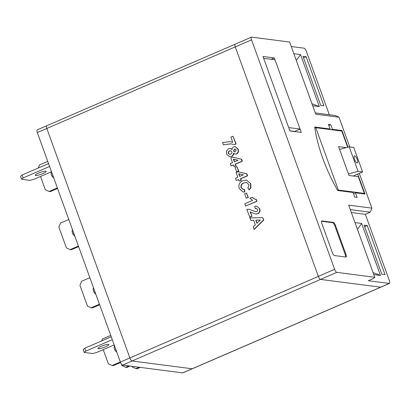 <?xml version="1.0" encoding="UTF-8"?>
<svg xmlns="http://www.w3.org/2000/svg" width="410" height="410" viewBox="0 0 410 410"><rect width="100%" height="100%" fill="white"/><g stroke="black" fill="none" stroke-linecap="round" stroke-linejoin="round"><path stroke-width="0.61" d="M300.053 129.058L274.977 59.783L263.64 58.312L288.717 127.587L300.053 129.058L294.631 131.405L289.875 130.79M53.177 176.382A5.771 5.371 97.4 0 1 52.306 173.968M53.736 177.914A5.771 5.371 97.4 0 1 51.235 171.816M57.549 188.451L50.23 191.619L49.097 191.47L45.341 189.758L40.523 176.454M57.349 187.903L49.097 191.47M38.191 168.069L39.483 164.917L47.734 161.345M229.913 141.66L232.752 142.321L230.876 137.145L233.023 136.217L235.827 143.977L234.259 144.653L230.979 143.813L223.399 144.781L222.574 142.501L229.913 141.66L232.726 142.255M233.023 136.217L236.114 144.012L234.259 144.653M231.122 143.833L223.399 144.781M230.261 148.451L232.111 149.501C232.127 148.23 232.675 147.333 233.756 146.806L235.217 146.575L237.872 149.158C238.651 151.259 238.143 152.858 236.344 153.955L235.109 154.145L233.454 153.202C233.423 154.724 232.757 155.8 231.455 156.42L229.528 156.743L226.607 154.109L226.438 151.085L228.56 148.702L230.548 148.487L232.121 149.26M235.217 146.575L238.154 149.194C238.933 151.295 238.425 152.894 236.626 153.991L235.109 154.145M233.736 153.243C233.705 154.765 233.039 155.836 231.742 156.456L229.528 156.743M233.387 165.066L231.05 165.922L230.225 163.641L232.511 162.647L230.804 157.937L232.654 157.132L241.331 159.177L242.049 161.161L235.191 164.128L235.745 165.645L233.884 166.45L233.336 164.933L231.05 165.922M232.654 157.132L241.618 159.218L242.336 161.197L235.473 164.164L236.027 165.686L233.884 166.45M246.523 182.409L244.088 182.952C241.797 183.736 240.88 185.305 241.336 187.657L243.325 189.42M243.806 182.916C241.516 183.7 240.598 185.269 241.054 187.616L243.186 189.405L244.616 189.41L244.724 191.998L242.976 191.957L239.23 188.513C238.277 184.859 239.476 182.255 242.817 180.702L246.379 180.062L250.828 183.747L250.874 187.775L249.244 189.866L247.707 187.734C248.773 186.837 249.08 185.715 248.629 184.357L246.379 182.388L244.088 182.952M246.379 180.062L250.828 183.747M248.357 197.461L246.215 198.23L244.621 193.817L246.477 193.018L248.357 197.461L246.215 198.23M251.996 197.312L255.435 199.388L256.347 199.45L257.008 201.279L245.58 206.066L244.755 203.785L252.688 200.352L249.854 198.24L252.278 197.348L255.573 199.409M250.438 211.888L252.027 216.28L249.885 217.208L246.794 209.413L248.998 209.223L255.553 211.662M248.998 209.223L255.43 211.642M256.634 208.552L255.302 208.721L254.687 206.348L256.68 206.112L259.709 208.741C260.463 210.935 259.894 212.585 257.998 213.697L255.866 213.989L254.502 213.718L250.146 211.832L252.027 216.28M256.68 206.112L259.709 208.741M262.641 217.592L263.799 220.042L254.287 229.369L253.129 226.914L255.338 224.803L253.693 220.252L250.756 220.365L249.874 217.93L262.641 217.592L263.517 220.006L254.005 229.333M253.708 220.298L250.756 220.365M46.904 125.732A3.121 0.999 66.6 0 0 46.709 125.757L37.218 129.862A3.121 0.999 66.6 0 0 37.325 132.579L46.817 128.474L129.888 357.956A3.121 0.999 66.6 0 0 132.066 360.984L192.157 368.774A3.121 0.999 66.6 0 0 192.351 368.749A3.121 0.999 66.6 0 1 192.157 368.774L132.066 360.984A3.121 0.999 66.6 0 1 129.888 357.956L46.817 128.474A3.121 0.999 66.6 0 1 46.709 125.757A3.121 0.999 66.6 0 0 46.817 128.474L235.284 46.899L318.355 276.381A3.121 0.999 66.6 0 0 320.533 279.415L380.629 287.2A3.121 0.999 66.6 0 0 380.823 287.179L182.86 372.859A3.121 0.999 66.6 0 1 182.665 372.88L380.629 287.2A3.121 0.999 66.6 0 0 380.823 287.179L389.5 283.423A3.121 0.999 66.6 0 0 389.392 280.707L365.361 214.317L370.245 212.201L350.289 209.618M238.671 179.667L236.334 180.518L235.509 178.237L237.795 177.248L236.088 172.533L237.938 171.734L246.62 173.778L247.332 175.757L240.475 178.724L241.029 180.246L239.168 181.051L238.62 179.529L236.334 180.518M237.938 171.734L246.902 173.814L247.619 175.793L240.762 178.765L241.311 180.282L239.168 181.051M238.779 171.001L236.637 171.769L235.038 167.357L236.898 166.557L238.779 171.001L236.637 171.769M235.376 44.162A3.121 0.999 66.6 0 0 235.181 44.188A3.121 0.999 66.6 0 0 235.284 46.899L318.355 276.381A3.121 0.999 66.6 0 0 320.533 279.415L380.629 287.2L389.305 283.448A3.121 0.999 66.6 0 0 389.5 283.423M255.809 220.16L256.932 223.276L260.37 219.985L255.809 220.16L257.137 223.081M263.517 220.006L263.799 220.042M260.319 220.032L256.091 220.196M259.427 208.705C260.181 210.899 259.612 212.549 257.711 213.656L257.998 213.697M257.711 213.656L255.584 213.953M255.42 211.652L256.599 211.504C257.5 211.109 257.818 210.427 257.552 209.464L256.501 208.526L255.302 208.721M251.745 216.239L249.603 217.167M256.065 199.414L257.008 201.279M256.727 201.243L245.58 206.066M246.477 193.018L248.07 197.425M241.054 187.616L241.336 187.657M250.546 183.711L250.592 187.734L250.874 187.775M250.592 187.734L248.957 189.83M244.329 189.369L244.442 191.962L244.724 191.998M244.442 191.962L242.976 191.957M238.671 173.732L239.65 176.443L243.361 174.839L238.671 173.732M241.029 180.246L241.311 180.282M240.475 178.724L240.762 178.765M247.332 175.757L247.619 175.793M246.62 173.778L246.902 173.814M238.963 173.799L239.886 176.346M236.898 166.557L238.492 170.965M233.382 159.131L234.366 161.847L238.077 160.238L233.382 159.131M235.745 165.645L236.027 165.686M235.191 164.128L235.473 164.164M242.049 161.161L242.336 161.197M241.331 159.177L241.618 159.218M233.679 159.203L234.602 161.745M234.412 149.158L233.582 151.008L234.561 151.885L235.355 151.741L236.16 149.916L235.166 149.03L234.412 149.158L234.699 149.199L233.864 151.044L234.71 151.89M229.59 150.895C228.498 151.351 228.068 152.161 228.308 153.33L229.513 154.329L230.717 154.104C231.737 153.642 232.121 152.858 231.87 151.751L230.666 150.742L229.872 150.936C228.78 151.387 228.355 152.202 228.595 153.366L229.656 154.339M231.455 156.42L231.742 156.456M236.344 153.955L236.626 153.991M237.872 149.158L238.154 149.194M235.304 149.061L234.699 149.199M233.582 151.008L233.864 151.044M230.809 150.767L229.872 150.936M228.308 153.33L228.595 153.366M235.827 143.977L236.114 144.012M95.289 292.709A5.771 5.371 97.4 0 1 94.418 290.295M95.843 294.242A5.771 5.371 97.4 0 1 93.465 287.661M99.661 304.779L92.342 307.946L91.21 307.802L87.453 306.085L79.929 285.304L81.595 281.245L89.846 277.672M99.461 304.23L91.21 307.802M357.315 159.567A3.864 1.24 66.6 0 0 354.373 155.841A3.864 1.24 66.6 0 0 354.506 159.203A3.864 1.24 66.6 0 0 357.443 162.929A3.864 1.24 66.6 0 0 357.315 159.567M339.567 149.399L349.202 146.826L358.084 171.359L362.619 171.949L353.225 176.013M358.084 171.359L348.449 173.932M362.619 171.949L353.738 147.415L349.202 146.826M74.23 234.54A5.771 5.371 97.4 0 1 73.359 232.127M74.784 236.073A5.771 5.371 97.4 0 1 72.406 229.492M78.602 246.61L71.284 249.777L70.151 249.634L66.394 247.917L58.871 227.135L60.536 223.076L68.788 219.504M78.402 246.061L70.151 249.634M347.972 147.154L341.955 130.529L332.433 129.299L330.757 124.676L328.42 124.373L330.091 128.991L314.742 127.003A66.502 21.315 66.6 0 0 322.772 158.306A66.502 21.315 66.6 0 0 337.732 190.512L353.082 192.495L354.752 197.118L357.095 197.425L355.419 192.802L364.946 194.032L357.715 174.071M323.91 105.775L320.722 105.365L302.959 56.293L306.147 56.703L323.91 105.775M293.862 53.736L300.52 54.602L319.329 106.559L312.671 105.693M329.312 114.733L306.321 51.224A3.121 0.999 66.6 0 0 304.143 48.19L291.249 46.52M315.285 112.919L335.236 115.502L338.993 117.214L315.751 114.205L289.629 42.04L251.643 37.12A3.121 0.999 66.6 0 0 251.453 37.141A3.121 0.999 66.6 0 0 251.555 39.857L334.627 269.339A3.121 0.999 66.6 0 0 336.805 272.373L374.791 277.293L348.664 205.133L371.911 208.142L359.324 173.374M349.74 146.893L338.993 117.214M371.911 208.142L370.245 212.201M274.31 57.938L262.974 56.472L289.931 130.944L301.268 132.415L274.31 57.938L271.189 59.291M335.482 225.433A3.121 0.999 66.6 0 0 333.304 222.399L321.968 220.928A3.121 0.999 66.6 0 0 321.773 220.954A3.121 0.999 66.6 0 0 321.876 223.67L332.325 252.534A3.121 0.999 66.6 0 0 334.504 255.568L345.845 257.039A3.121 0.999 66.6 0 0 346.035 257.014A3.121 0.999 66.6 0 0 345.932 254.297L335.482 225.433L334.806 225.725A3.121 0.999 66.6 0 0 332.628 222.691L321.532 221.256M251.453 37.141L235.181 44.188A3.121 0.999 66.6 0 0 235.284 46.899L251.555 39.857M389.305 283.448L368.329 280.727L373.213 278.615L374.791 277.293M367.273 225.567L364.085 225.157L381.848 274.228L385.036 274.638L367.273 225.567L364.649 226.704M354.988 222.599L361.651 223.465L380.459 275.423L373.797 274.562M365.361 214.317L351.334 212.498M331.449 129.724L332.433 129.299M340.971 130.954L341.955 130.529M353.492 193.638L355.419 192.802M329.107 129.422L330.091 128.991M328.83 125.511L330.757 124.676M347.649 147.241L341.791 131.062L315.797 127.694L314.89 128.084M315.797 127.694L338.363 190.045L337.645 190.358M338.363 190.045L364.362 193.412L363.388 193.833M364.362 193.412L358.304 176.669L349.007 175.465L338.558 146.601L346.291 147.6M345.594 257.008A3.121 0.999 66.6 0 0 345.256 254.589L334.806 225.725M373.1 272.63L357.448 229.333L361.651 223.465M380.459 275.423L373.12 272.635M319.329 106.559L311.995 103.766L296.297 60.465L300.52 54.602M303.518 57.841L306.147 56.703M140.24 367.386L137.053 368.764L135.92 368.616L132.163 366.904L131.948 366.309M139.108 367.237L135.92 368.616M130.037 366.063L126.849 367.442L125.711 367.293L121.954 365.582L121.406 364.065M128.904 365.915L125.711 367.293M116.189 350.442A5.771 5.371 97.4 0 1 115.312 348.029M116.742 351.97A5.771 5.371 97.4 0 1 114.359 345.394M120.571 362.507L113.242 365.679L112.109 365.53L108.353 363.819L103.223 349.648M120.355 361.963L112.109 365.53M101.7 340.91L102.495 338.978L110.746 335.406M38.612 173.071A5.771 1.025 160.1 0 0 35.286 175.306A5.771 1.025 160.1 0 0 42.809 173.614A5.771 1.025 160.1 0 0 46.14 171.38A5.771 1.025 160.1 0 0 38.612 173.071M101.311 346.265A5.771 1.025 160.1 0 0 97.98 348.5A5.771 1.025 160.1 0 0 105.503 346.809A5.771 1.025 160.1 0 0 108.834 344.574A5.771 1.025 160.1 0 0 101.311 346.265M37.325 132.579L120.396 362.061A3.121 0.999 66.6 0 0 122.575 365.095L182.665 372.88M112.289 339.664L85.818 351.119L84.24 352.441L92.742 353.543L96.591 352.518L114.185 344.902M111.243 336.779L84.773 348.233L85.818 351.119M84.773 348.233L83.194 349.556L84.24 352.441M49.59 166.47L23.124 177.93L21.545 179.247L30.048 180.349L33.897 179.324L51.486 171.708M48.549 163.585L22.078 175.039L23.124 177.93M22.078 175.039L20.5 176.361L21.545 179.247M334.627 269.339L120.396 362.061M336.805 272.373L122.575 365.095M252.693 210.571L252.975 210.607M332.628 222.691L333.304 222.399M345.256 254.589L345.932 254.297M321.619 221.077L321.968 220.928M235.181 44.188L46.709 125.757M329.983 129.037L330.173 129.555"/></g></svg>
